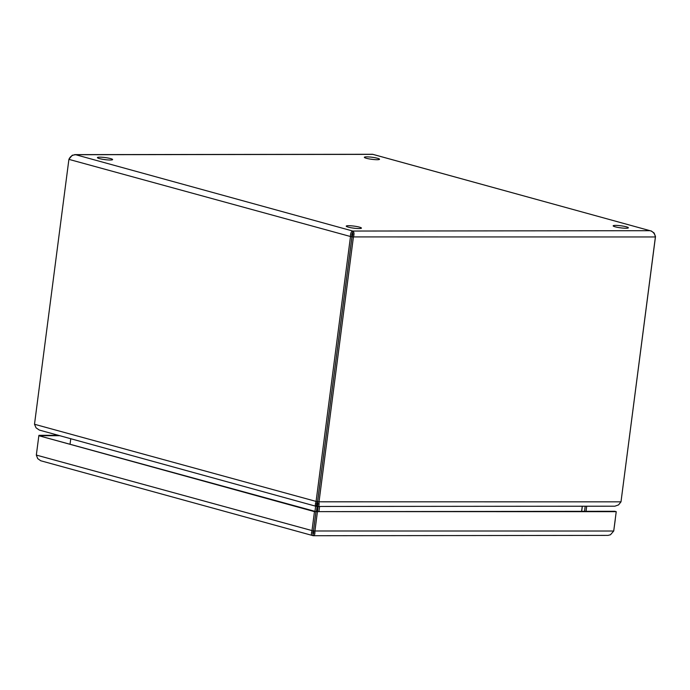 <?xml version="1.0" encoding="UTF-8"?>
<svg xmlns="http://www.w3.org/2000/svg" width="690" height="690" viewBox="0 0 690 690"><rect width="100%" height="100%" fill="white"/><g stroke="black" fill="none" stroke-linecap="round" stroke-linejoin="round"><path stroke-width="1.03" d="M317.538 501.811C316.529 503.519 316.287 504.347 316.805 504.295L316.141 506.313L39.33 430.068L36.078 427.86L34.5 424.264L317.538 501.811L351.943 236.912C351.607 234.755 351.805 233.479 352.538 233.073C353.073 233.643 352.892 234.919 351.978 236.92L317.572 501.811L317.564 506.46C318.84 506.745 319.306 505.33 318.97 502.199L353.375 237.3C354.358 234.057 354.168 231.969 352.806 231.047C351.141 231.564 350.356 233.522 350.442 236.912L316.037 501.811C314.959 504.752 315.132 506.253 316.546 506.322L317.65 500.957M34.5 424.264L68.905 159.364C70.285 156.38 72.545 154.827 75.676 154.715L72.252 155.241L68.974 159.2M626.322 226.812A7.668 1.044 -172.6 0 1 628.357 227.804A7.668 1.044 -172.6 0 1 620.62 227.847A7.668 1.044 -172.6 0 1 613.16 225.828A7.668 1.044 -172.6 0 1 618.033 225.492A7.668 1.044 -172.6 0 1 626.322 226.812M621.957 228.011A7.668 1.044 7.4 0 0 619.292 227.665M359.395 227.122A7.668 1.044 -172.6 0 1 361.439 228.114A7.668 1.044 -172.6 0 1 353.703 228.157A7.668 1.044 -172.6 0 1 346.233 226.139A7.668 1.044 -172.6 0 1 351.115 225.803A7.668 1.044 -172.6 0 1 359.395 227.122M110.572 158.588A7.668 1.044 -172.6 0 1 112.617 159.58A7.668 1.044 -172.6 0 1 104.88 159.623A7.668 1.044 -172.6 0 1 97.411 157.605A7.668 1.044 -172.6 0 1 102.284 157.268A7.668 1.044 -172.6 0 1 110.572 158.588M377.499 158.277A7.668 1.044 -172.6 0 1 379.535 159.269A7.668 1.044 -172.6 0 1 371.798 159.312A7.668 1.044 -172.6 0 1 364.337 157.294A7.668 1.044 -172.6 0 1 369.21 156.958A7.668 1.044 -172.6 0 1 377.499 158.277M74.701 154.62L372.557 154.275L650.092 230.702C653.042 231.616 654.81 233.703 655.397 236.955L620.991 501.846L618.533 504.916L614.833 506.201L317.564 506.46M621.026 501.595L655.5 236.558L654.137 233.022L651.101 230.874M373.135 159.468A7.668 1.044 7.4 0 0 370.47 159.123M317.909 504.485L318.055 503.562M355.04 228.321A7.668 1.044 7.4 0 0 352.366 227.967M316.425 511.635L317.65 501.984M316.684 504.321L317.417 501.984M106.217 159.778A7.668 1.044 7.4 0 0 103.543 159.433M318.133 506.555L317.469 511.635M319.582 506.546L318.918 511.626M582.265 506.244L581.601 511.325M70.76 438.728L70.087 443.903M315.64 506.175L314.968 511.359M582.334 506.244L581.67 511.325M317.572 501.811L620.991 501.846M351.943 236.912L68.905 159.364M351.978 236.92L655.397 236.955M352.538 233.073L352.806 231.047L650.092 230.702L372.962 154.37L75.676 154.715L352.806 231.047M615.221 519.889L613.772 530.636M312.889 533.517L313.346 535.725L608.028 535.388L610.469 534.767L613.721 531.024L616.23 511.67L614.833 511.29L315.994 511.635L616.23 511.67M313.346 533.663L313.208 533.603C313.786 533.784 313.881 532.913 313.484 530.99L315.994 511.635L314.459 511.635L311.949 530.99C311.026 533.974 311.363 535.526 312.941 535.63C314.39 535.923 315.037 534.509 314.882 531.378L317.391 512.014M313.484 530.99L613.721 531.024M312.941 535.63L40.719 460.756L37.7 458.609L36.328 455.072L38.847 435.718L314.459 511.635M38.847 435.718L315.96 511.626L313.45 530.99L36.328 455.072M313.45 530.99C312.596 532.74 312.518 533.611 313.208 533.603L313.027 533.611M59.711 435.683L38.899 435.718M58.314 435.304L38.95 435.321M585.198 506.244A3.01 2.148 105.4 0 0 585.189 506.305L584.534 511.325M586.043 511.316L586.69 506.305A0.94 0.673 -74.6 0 1 586.698 506.244M313.657 531.619A26.349 3.579 -172.6 0 1 313.131 531.559M316.831 505.227L317.262 505.227"/></g></svg>
